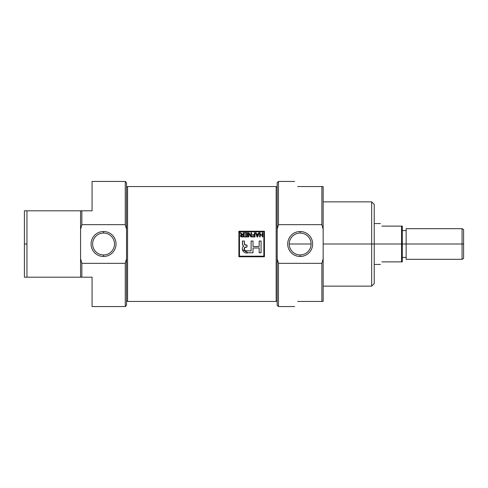<?xml version="1.0" encoding="UTF-8"?>
<svg xmlns="http://www.w3.org/2000/svg" width="488" height="488" viewBox="0 0 488 488"><rect width="100%" height="100%" fill="white"/><g stroke="black" fill="none" stroke-linecap="round" stroke-linejoin="round"><path stroke-width="0.73" d="M300.175 233.063A10.937 10.937 0 0 0 289.238 244A10.937 10.937 0 0 0 300.175 254.937A10.937 10.937 0 0 0 311.112 244A10.937 10.937 0 0 0 300.175 233.063A10.937 10.937 0 0 0 289.238 244A10.937 10.937 0 0 0 300.175 254.937L300.175 256.487A12.487 12.487 0 0 0 312.662 244A12.487 12.487 0 0 0 300.175 231.513A12.487 12.487 0 0 0 287.694 244A12.487 12.487 0 0 0 300.175 256.487A12.487 12.487 0 0 1 287.694 244A12.487 12.487 0 0 1 300.175 231.513L300.175 233.063A10.937 10.937 0 0 1 311.112 244A10.937 10.937 0 0 1 300.175 254.937M294.673 181.438L278.471 181.438L278.471 224.663L321.879 224.663L323.16 229.305L323.16 258.695L321.879 263.337L278.471 263.337L277.196 258.695L277.196 229.305L278.471 224.663L321.879 224.663L321.879 186.544L297.625 186.544C293.715 179.779 293.715 179.779 297.625 186.544C293.715 179.779 293.715 179.779 297.625 186.544L323.16 186.544L323.16 301.456L321.879 301.456L321.879 263.337L278.471 263.337L278.471 306.562L294.673 306.562M321.879 301.456L297.625 301.456C293.715 308.221 293.715 308.221 297.625 301.456C293.715 308.221 293.715 308.221 297.625 301.456L323.16 301.456L323.16 258.695L321.879 263.337L321.879 301.456L323.16 301.456M323.16 286.133L371.673 286.133L371.673 201.867L323.16 201.867M371.673 201.867L374.229 204.423L374.229 283.577L371.673 286.133M323.16 186.544L321.879 186.544L321.879 224.663L323.16 229.305L323.16 186.544L321.879 186.544M278.471 306.562L277.196 305.287L277.196 182.713L278.471 181.438M92.067 277.196L81.856 277.196L92.067 277.196C92.067 315.681 92.067 315.681 92.067 277.196L92.067 306.562L125.263 306.562L125.263 263.337L81.856 263.337L125.263 263.337L126.538 258.695L126.538 305.287L125.263 306.562M125.263 181.438L126.538 182.713L126.538 229.305L125.263 224.663L81.856 224.663L81.856 210.804L26.956 210.804L26.956 244L26.956 210.804L81.856 210.804L81.856 224.663L80.575 229.305L80.575 258.695L81.856 263.337L81.856 277.196L26.956 277.196L80.575 277.196L80.575 258.695L80.575 277.196L81.856 277.196L81.856 263.337L80.575 258.695L80.575 210.804L80.575 229.305L81.856 224.663L125.263 224.663L125.263 181.438L92.067 181.438L92.067 210.804C92.067 172.319 92.067 172.319 92.067 210.804L81.856 210.804L92.067 210.804M24.4 244L24.4 277.196L26.956 277.196L24.4 277.196L24.4 210.804L24.4 244L26.956 244L26.956 277.196L26.956 244M26.956 210.804L24.4 210.804M126.538 229.305L126.538 258.695L126.538 229.305L125.263 224.663M103.56 256.487A12.487 12.487 0 0 0 116.04 244A12.487 12.487 0 0 0 103.56 231.513A12.487 12.487 0 0 0 91.073 244A12.487 12.487 0 0 0 103.56 256.487A12.487 12.487 0 0 1 91.073 244A12.487 12.487 0 0 1 103.56 231.513L103.56 233.063A10.937 10.937 0 0 0 92.622 244A10.937 10.937 0 0 0 103.56 254.937A10.937 10.937 0 0 0 114.497 244A10.937 10.937 0 0 0 103.56 233.063A10.937 10.937 0 0 0 92.622 244A10.937 10.937 0 0 0 103.56 254.937L103.56 256.487A12.487 12.487 0 0 0 116.04 244A12.487 12.487 0 0 0 103.56 231.513M277.196 187.136L276.171 186.544L276.171 301.456L276.171 186.544L127.563 186.544L127.563 301.456L276.171 301.456L277.196 300.864L276.171 301.456L127.563 301.456L127.563 186.544L276.171 186.544L277.196 187.136M238.894 231.233L238.894 256.767L264.429 256.767L264.429 231.233L238.894 231.233L264.429 231.233L264.429 256.767L238.894 256.767L238.894 231.233L238.894 256.767L264.429 256.767L264.429 231.233L238.894 231.233M126.538 300.864L127.563 301.456L126.538 300.864M126.538 187.136L127.563 186.544L126.538 187.136M263.856 256.194L263.856 231.806L239.468 231.806L239.468 256.194L263.856 256.194L263.856 231.806L239.468 231.806L239.468 256.194L263.856 256.194M246.934 233.27L244.445 233.27L244.445 232.782L247.471 232.782L247.471 236.942L244.5 236.942L244.5 236.454L246.934 236.454L246.934 235.161L244.665 235.161L244.665 234.673L246.934 234.673L246.934 233.27L244.445 233.27L244.445 232.782L247.471 232.782L247.471 236.942L244.5 236.942L244.5 236.454L246.934 236.454L246.934 235.161L244.665 235.161L244.665 234.673L246.934 234.673L246.934 233.27M254.443 235.161L252.552 235.161L252.552 234.673L254.443 234.673L254.443 232.782L254.986 232.782L254.986 236.942L252.284 236.942L252.284 236.454L254.443 236.454L254.443 235.161L252.552 235.161L252.552 234.673L254.443 234.673L254.443 232.782L254.986 232.782L254.986 236.942L252.284 236.942L252.284 236.454L254.443 236.454L254.443 235.161M260.171 234.728L262.276 234.728L262.276 232.782L262.819 232.782L262.819 236.942L262.276 236.942L262.276 235.216L260.171 235.216L260.171 236.942L259.628 236.942L259.628 232.782L260.171 232.782L260.171 234.728L262.276 234.728L262.276 232.782L262.819 232.782L262.819 236.942L262.276 236.942L262.276 235.216L260.171 235.216L260.171 236.942L259.628 236.942L259.628 232.782L260.171 232.782L260.171 234.728M253.01 252.778L247.904 252.778C243.786 254.254 240.194 248.544 243.817 246.068L243.048 245.659L242.524 244.305L242.42 241.017L244.317 241.017L244.573 244.598L247.032 245.147L247.032 246.983L244.506 247.629L244.537 250.314L245.562 250.82L251.113 250.887L251.113 241.017L251.113 250.887L247.007 250.887C244.25 252.015 243.024 247.331 245.745 247.044L247.032 246.983L247.032 245.147L245.745 245.092C244.677 244.976 244.201 244.366 244.317 243.268L244.317 241.017L242.42 241.017L242.42 243.28C242.298 244.61 242.762 245.537 243.817 246.068C240.194 248.544 243.786 254.254 247.904 252.778L253.01 252.778L253.01 247.989L259.177 247.989L259.177 252.778L261.074 252.778L261.074 241.017L259.177 241.017L259.177 246.464L253.01 246.464L253.01 241.017L251.113 241.017L253.01 241.017L253.01 246.464L259.177 246.464L259.177 241.017L261.074 241.017L261.074 252.778L259.177 252.778L259.177 247.989L253.01 247.989L253.01 252.778L247.904 252.778L242.438 249.588M258.634 232.782L259.195 232.782L257.695 236.942L257.078 236.942L255.578 232.782L256.145 232.782L256.56 234.026L258.219 234.026L258.634 232.782L259.195 232.782L257.695 236.942L257.078 236.942L255.578 232.782L256.145 232.782L256.56 234.026L258.219 234.026L258.634 232.782L259.195 232.782M248.88 236.942L248.337 236.942L248.337 232.782L248.917 232.782L250.984 236.021L250.984 232.782L251.527 232.782L251.527 236.942L250.954 236.942L248.88 233.691L248.88 236.942L248.337 236.942L248.337 232.782L248.917 232.782L250.984 236.021L250.984 232.782L251.527 232.782L251.527 236.942L250.954 236.942L248.88 233.691L248.88 236.942L248.337 236.942L248.337 232.782L248.917 232.782M242.53 234.618L243.152 234.618L243.152 232.782L243.689 232.782L243.689 236.942L241.895 236.942L240.45 235.796L241.584 234.649L240.126 232.782L240.749 232.782L242.53 234.618L243.152 234.618L243.152 232.782L243.689 232.782L243.689 236.942L241.286 236.894L240.45 235.796L240.706 235.057L241.584 234.649L240.126 232.782L240.749 232.782L241.719 234.258L242.53 234.618L241.963 234.484M257.188 235.869L256.719 234.508L258.054 234.508L257.389 236.509L258.054 234.508L256.719 234.508L257.389 236.509L257.609 235.722L257.432 236.308M241.304 235.234L240.993 235.796L241.865 236.454L243.152 236.454L243.152 235.106L241.993 235.106L240.993 235.796L241.865 236.454L241.139 236.21L241.121 235.399L243.152 235.106L243.152 236.454L241.865 236.454M462.069 228.677L463.6 229.561L463.6 258.439L462.069 259.323L462.069 228.677L406.144 228.677L406.144 259.323L462.069 259.323M401.551 244L401.551 261.873L381.89 261.873C379.939 265.246 379.939 265.246 381.89 261.873C379.939 265.246 379.939 265.246 381.89 261.873L401.551 261.873L401.551 226.127L381.89 226.127C379.939 222.754 379.939 222.754 381.89 226.127C379.939 222.754 379.939 222.754 381.89 226.127L402.313 226.127L402.313 261.873L401.551 261.873L402.313 261.873L402.313 226.127L401.551 226.127L401.551 244L371.673 244L371.673 268.894M374.229 268.894L374.229 219.106M371.673 219.106L371.673 244L323.16 244M277.196 229.305L278.471 224.663M278.471 263.337L277.196 258.695M300.175 231.513A12.487 12.487 0 0 1 312.662 244A12.487 12.487 0 0 1 300.175 256.487M24.4 277.196L26.956 277.196M126.538 258.695L125.263 263.337M103.56 233.063A10.937 10.937 0 0 1 114.497 244A10.937 10.937 0 0 1 103.56 254.937M242.542 244.427L243.183 245.812L243.817 246.068M259.177 252.778L261.074 252.778L261.074 241.017L259.177 241.017M253.01 241.017L251.113 241.017M251.113 250.887L247.007 250.887M246.184 250.862L244.537 250.314L244.36 248.026L245.067 247.172L247.032 246.983L247.032 245.147M245.409 245.037L244.384 244.122M244.317 241.017L242.42 241.017M262.276 232.782L262.819 232.782L262.819 236.942L262.276 236.942M260.171 236.942L259.628 236.942L259.628 232.782L260.171 232.782M257.695 236.942L257.078 236.942L255.578 232.782L256.145 232.782M254.443 232.782L254.986 232.782L254.986 236.942L252.284 236.942L252.284 236.454M252.552 235.161L252.552 234.673M250.984 232.782L251.527 232.782L251.527 236.942L250.954 236.942M244.445 233.27L244.445 232.782L247.471 232.782L247.471 236.942L244.5 236.942L244.5 236.454M244.665 235.161L244.665 234.673M243.152 232.782L243.689 232.782L243.689 236.942M241.895 236.942L240.761 236.613L240.456 235.661M240.529 235.35L240.993 234.832M241.993 235.106L241.505 235.155M240.126 232.782L240.749 232.782L241.31 233.661M463.6 244L463.6 229.561L463.6 258.439L463.6 244L462.069 244L462.069 259.323L462.069 244L402.313 244M402.313 230.592L406.144 230.592L406.144 257.408L402.313 257.408M311.112 244L289.238 244M401.551 261.873L402.313 261.873M402.313 226.127L401.551 226.127M462.069 244L462.069 228.677L462.069 244M374.229 264.429L380.414 264.429M374.229 223.571L380.414 223.571"/></g></svg>
